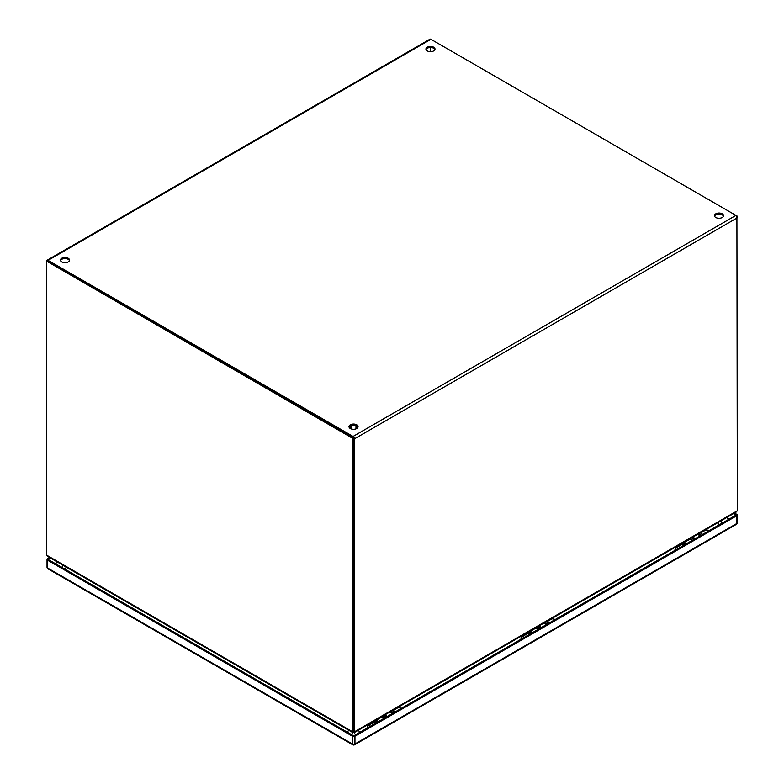 <?xml version="1.0" encoding="UTF-8"?>
<svg xmlns="http://www.w3.org/2000/svg" width="784" height="784" viewBox="0 0 784 784"><rect width="100%" height="100%" fill="white"/><g stroke="black" fill="none" stroke-linecap="round" stroke-linejoin="round"><path stroke-width="1.18" d="M349.635 428.015L351.075 427.182M391.275 711.558A3.606 2.087 60 0 1 393.362 712.95M386.022 717.193A3.606 2.087 -120 0 0 383.288 715.821M389.334 712.323A3.606 2.087 60 0 1 392.078 713.695M387.306 716.449A3.606 2.087 -120 0 0 385.218 715.057M394.734 712.156A3.606 2.087 -120 0 0 392 710.794M381.004 717.536A3.606 2.087 60 0 1 381.367 716.929M381.906 716.615A3.606 2.087 60 0 1 384.65 717.987M699.054 533.865A3.606 2.087 60 0 1 701.141 535.256M693.801 539.5A3.606 2.087 -120 0 0 691.067 538.128M697.113 534.629A3.606 2.087 60 0 1 699.857 536.001M695.085 538.755A3.606 2.087 -120 0 0 692.997 537.363M702.513 534.463A3.606 2.087 -120 0 0 699.779 533.091M688.773 539.843A3.606 2.087 60 0 1 689.146 539.235M689.685 538.922A3.606 2.087 60 0 1 692.429 540.294M545.164 622.712A3.606 2.087 60 0 1 547.252 624.103M539.911 628.347A3.606 2.087 -120 0 0 537.177 626.975M543.224 623.476A3.606 2.087 60 0 1 545.968 624.848M541.195 627.602A3.606 2.087 -120 0 0 539.108 626.21M548.624 623.309A3.606 2.087 -120 0 0 545.889 621.947M534.884 628.69A3.606 2.087 60 0 1 535.256 628.082M535.795 627.768A3.606 2.087 60 0 1 538.539 629.14M378.398 721.594A3.224 1.862 -120 0 0 375.752 720.565A3.224 1.862 -120 0 0 375.085 722.142M375.948 721.809A2.195 1.264 60 0 1 376.271 721.456A2.195 1.264 60 0 1 377.839 721.917M392.706 710.774L397.968 707.736A3.224 1.862 60 0 1 400.604 708.775M384.209 718.242A3.224 1.862 -120 0 0 381.573 717.203L375.752 720.565M393.833 711.294A3.224 1.862 60 0 1 394.793 712.127M353.525 437.776L47.599 261.15L46.677 261.68L46.677 553.739A5.655 3.263 60 0 0 46.873 555.288L352.408 731.688L353.329 731.158A5.655 3.263 -120 0 0 353.525 729.835L353.525 437.776L352.604 438.305L46.677 261.15A1.96 1.127 60 0 1 47.079 260.249A1.96 1.127 60 0 1 48.059 260.347L353.065 436.443A1.96 1.127 60 0 1 354.446 438.844L354.446 730.394L353.525 729.865L353.525 438.305M736.921 216.423L737.323 509.345A5.655 3.263 -60 0 1 737.136 510.864L354.642 731.697L353.721 731.158A5.655 3.263 -60 0 1 353.525 729.865L352.604 730.374L352.604 438.305M352.604 730.374A5.655 3.263 60 0 1 352.408 731.688L353.182 732.138L353.182 731.384M352.408 731.688L353.182 732.138A5.655 3.263 0 0 0 353.241 731.688A5.655 3.263 0 0 0 353.241 731.648L353.241 731.688M352.565 732.442L47.52 556.326L46.873 555.288M352.624 732.472L352.624 732.971M430.475 51.685L430.475 47.52L430.475 51.685M354.446 438.844L737.323 217.795A1.96 1.127 -120 0 0 735.941 215.394L737.323 216.188M69.423 260.611A4.537 2.617 0 0 0 68.188 259.298A4.537 2.617 0 0 0 63.69 258.642A4.537 2.617 0 0 0 60.544 260.611M68.188 258.23A4.537 2.617 180 0 1 69.521 260.082A4.537 2.617 180 0 1 66.718 262.503A4.537 2.617 180 0 1 61.779 261.934A4.537 2.617 180 0 1 60.456 260.082A4.537 2.617 180 0 1 63.249 257.662A4.537 2.617 180 0 1 68.188 258.23M434.914 49.608A4.537 2.617 0 0 0 433.679 48.285A4.537 2.617 0 0 0 429.171 47.628A4.537 2.617 0 0 0 426.035 49.608M433.679 47.216A4.537 2.617 180 0 1 435.002 49.069A4.537 2.617 180 0 1 432.209 51.489A4.537 2.617 180 0 1 427.27 50.921A4.537 2.617 180 0 1 425.937 49.069A4.537 2.617 180 0 1 428.74 46.648A4.537 2.617 180 0 1 433.679 47.216M357.965 427.202A4.537 2.617 0 0 0 356.73 425.888A4.537 2.617 0 0 0 352.232 425.232A4.537 2.617 0 0 0 349.086 427.202M356.73 424.82A4.537 2.617 180 0 1 358.063 426.672A4.537 2.617 180 0 1 355.26 429.093A4.537 2.617 180 0 1 350.321 428.525A4.537 2.617 180 0 1 348.998 426.672A4.537 2.617 180 0 1 351.791 424.252A4.537 2.617 180 0 1 356.73 424.82M723.456 216.188A4.537 2.617 0 0 0 722.221 214.875A4.537 2.617 0 0 0 717.713 214.218A4.537 2.617 0 0 0 714.577 216.188M722.221 213.807A4.537 2.617 180 0 1 723.544 215.659A4.537 2.617 180 0 1 720.751 218.079A4.537 2.617 180 0 1 715.812 217.511A4.537 2.617 180 0 1 714.479 215.659A4.537 2.617 180 0 1 717.282 213.238A4.537 2.617 180 0 1 722.221 213.807M353.065 437.511L47.736 261.386M353.065 436.443L735.941 215.394L430.935 39.298A1.96 1.127 -120 0 0 429.955 39.2L47.079 260.249M354.642 731.697L353.858 732.148L354.642 731.697A5.655 3.263 -60 0 1 354.446 730.394M354.476 732.452L736.49 511.893L737.136 510.864M353.79 731.296L353.79 731.668A5.655 3.263 0 0 0 353.858 732.148L353.858 731.384M354.437 732.971L354.437 732.472M397.419 708.05A3.41 1.97 60 0 1 397.87 707.58A3.41 1.97 60 0 1 399.575 707.746A3.41 1.97 60 0 1 400.702 708.716M532.287 632.747A3.224 1.862 -120 0 0 529.641 631.718A3.224 1.862 -120 0 0 528.975 633.296M529.837 632.962A2.195 1.264 60 0 1 530.16 632.61A2.195 1.264 60 0 1 531.728 633.07M546.595 621.928L551.858 618.89A3.224 1.862 60 0 1 554.494 619.928M538.098 629.385A3.224 1.862 -120 0 0 535.462 628.356L529.641 631.718M547.722 622.447A3.224 1.862 60 0 1 548.682 623.28M551.309 619.203A3.41 1.97 60 0 1 551.76 618.733A3.41 1.97 60 0 1 553.465 618.899A3.41 1.97 60 0 1 554.592 619.87M686.176 543.9A3.224 1.862 -120 0 0 683.53 542.871A3.224 1.862 -120 0 0 682.864 544.449M683.726 544.116A2.195 1.264 60 0 1 684.05 543.763A2.195 1.264 60 0 1 685.608 544.223M700.484 533.081L705.747 530.043A3.224 1.862 60 0 1 708.383 531.082M691.988 540.539A3.224 1.862 -120 0 0 689.352 539.51L683.53 542.871M701.611 533.6A3.224 1.862 60 0 1 702.572 534.433M705.198 530.356A3.41 1.97 60 0 1 705.649 529.886A3.41 1.97 60 0 1 707.354 530.053A3.41 1.97 60 0 1 708.481 531.023M683.942 545.194A2.646 1.529 -120 0 0 683.227 544.615A2.646 1.529 -120 0 0 681.894 544.478L675.828 547.987A2.646 1.529 60 0 1 677.151 548.114A2.646 1.529 60 0 1 677.866 548.692M530.053 634.04A2.646 1.529 -120 0 0 529.337 633.462A2.646 1.529 -120 0 0 528.004 633.325L521.938 636.833A2.646 1.529 60 0 1 523.261 636.961A2.646 1.529 60 0 1 523.986 637.539M376.163 722.887A2.646 1.529 -120 0 0 375.448 722.309A2.646 1.529 -120 0 0 374.125 722.172L368.049 725.68A2.646 1.529 60 0 1 369.372 725.808A2.646 1.529 60 0 1 370.097 726.386M721.398 520.615L721.956 523.144A9.065 5.233 180 0 1 721.946 523.242M736.715 515.784L354.956 736.196L354.956 743.967L736.715 523.565L736.715 515.784A1.813 1.049 0 0 0 737.244 515.049A1.813 1.049 0 0 0 736.715 514.304L734.52 513.04M47.569 560.207L47.569 567.988L352.388 743.967L352.388 736.196L47.569 560.207A1.813 1.049 0 0 1 47.04 559.472A1.813 1.049 0 0 1 47.569 558.727L49.627 557.542M733.589 513.569L736.147 515.049L353.672 735.872L48.138 559.472L50.548 558.081M352.388 736.196A1.813 1.049 0 0 0 354.956 736.196M726.503 517.665L729.051 519.145M55.223 563.569L57.644 562.167M355.975 426.476L356.867 425.967M349.321 427.643L351.075 426.633M390.893 711.431A4.126 2.381 60 0 1 393.137 713.087M386.786 716.752A4.126 2.381 -120 0 0 384.542 715.096M390.599 711.598A4.126 2.381 60 0 1 392.833 713.254M387.08 716.576A4.126 2.381 -120 0 0 384.846 714.92M698.671 533.737A4.126 2.381 60 0 1 700.916 535.394M694.565 539.059A4.126 2.381 -120 0 0 692.321 537.403M698.377 533.904A4.126 2.381 60 0 1 700.612 535.56M694.859 538.882A4.126 2.381 -120 0 0 692.615 537.226M544.782 622.584A4.126 2.381 60 0 1 547.026 624.24M540.676 627.906A4.126 2.381 -120 0 0 538.432 626.249M544.488 622.751A4.126 2.381 60 0 1 546.722 624.407M540.97 627.729A4.126 2.381 -120 0 0 538.735 626.073M349.968 428.289L351.075 427.819M355.975 427.819L357.092 428.289M48.059 260.347L430.935 39.298M347.508 732.315A4.537 2.617 -60 0 1 348.704 730.218M66.287 567.165A4.537 2.617 120 0 0 65.101 569.262M358.357 730.218A4.537 2.617 60 0 1 359.591 732.452M718.948 524.976A4.537 2.617 -120 0 0 717.713 522.742M737.244 522.82A1.813 1.049 180 0 1 736.715 523.565A1.813 1.049 -120 0 1 736.333 524.388A1.813 1.813 0 0 0 737.244 522.82L737.244 515.049M47.569 567.988A1.813 1.049 180 0 1 47.04 567.244A1.813 1.813 0 0 0 47.942 568.812A1.813 1.049 120 0 1 47.569 567.988M736.333 524.388L354.574 744.8A1.813 1.049 -120 0 0 354.956 743.967A1.813 1.049 0 0 1 352.388 743.967A1.813 1.049 120 0 0 352.761 744.8L47.942 568.812M391.049 711.333L393.401 712.93M385.003 714.832L387.345 716.429M698.828 533.639L701.17 535.237M692.782 537.138L695.124 538.735M544.939 622.486L547.291 624.084M538.892 625.985L541.234 627.582M357.22 428.191L355.975 427.692M351.075 427.692L349.831 428.191M351.075 428.877L351.075 425.536M355.975 428.877L355.975 425.536M375.262 722.211L376.732 721.358M397.87 707.58L401.457 708.275M529.151 633.364L530.621 632.512M551.76 618.733L555.346 619.429M683.04 544.517L684.51 543.665M705.649 529.886L709.236 530.582M674.573 550.603L675.828 547.987M520.684 639.45L521.938 636.833M366.794 728.297L368.049 725.68M62.602 565.039L62.044 567.508M47.04 559.472L47.04 567.244M352.761 744.8A1.813 1.813 0 0 0 354.574 744.8"/></g></svg>
